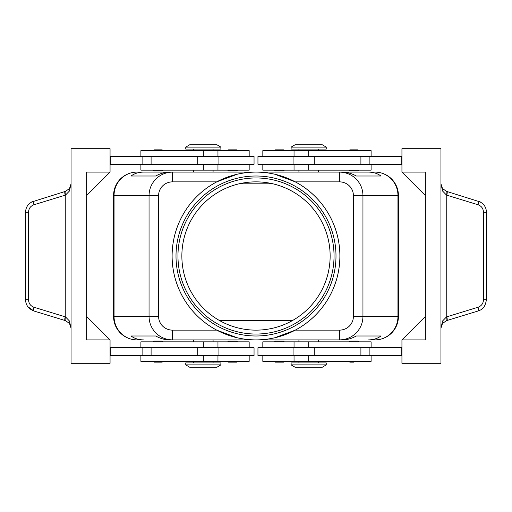 <?xml version="1.0" encoding="UTF-8"?>
<svg xmlns="http://www.w3.org/2000/svg" width="512" height="512" viewBox="0 0 512 512"><rect width="100%" height="100%" fill="white"/><g stroke="black" fill="none" stroke-linecap="round" stroke-linejoin="round"><path stroke-width="0.77" d="M181.862 256A74.138 74.138 0 0 1 256 181.862A74.138 74.138 0 0 1 330.138 256A74.138 74.138 0 0 1 256 330.138A74.138 74.138 0 0 1 181.862 256M162.931 170.15L162.157 170.931L153.958 170.931L153.178 170.15M158.054 149.862L162.157 149.862L153.958 149.862L153.178 150.643M254.048 164.301L254.048 156.493L218.931 156.493L218.931 164.301L254.048 164.301M249.171 156.493L249.171 150.643L140.89 150.643L140.89 156.493M140.89 164.301L140.89 170.15L249.171 170.15L249.171 164.301M274.534 170.15L275.315 170.931L283.507 170.931L284.288 170.15M274.534 150.643L275.315 149.862L283.507 149.862L284.288 150.643M162.931 341.85L162.157 341.069L153.958 341.069L153.178 341.85M162.931 361.357L162.157 362.138L153.958 362.138L153.178 361.357M218.931 355.507L254.048 355.507L254.048 347.699L218.931 347.699L218.931 355.507L197.754 355.507L197.754 347.699L218.931 347.699M249.171 355.507L249.171 361.357L140.89 361.357L140.89 355.507M140.89 347.699L140.89 341.85L249.171 341.85L249.171 347.699M274.534 341.85L275.315 341.069L283.507 341.069L284.288 341.85M274.534 361.357L275.315 362.138L283.507 362.138L284.288 361.357M143.45 172.102L172.544 172.102C166.099 172.211 160.563 174.496 155.93 178.963C151.45 183.578 149.152 189.094 149.05 195.52L149.05 316.48C149.152 322.906 151.45 328.422 155.93 333.037C160.563 337.504 166.099 339.789 172.544 339.898L172.544 330.138A13.939 13.658 180 0 1 158.605 316.48L113.574 316.48L113.574 195.52A23.411 23.411 0 0 1 136.986 172.102A23.411 23.411 0 0 0 120.429 178.963A23.411 23.411 0 0 1 136.986 172.102A23.411 22.938 90 0 0 120.762 178.963A23.411 22.938 90 0 0 114.048 195.52L158.605 195.52A13.939 13.658 180 0 1 172.544 181.862L172.544 172.102L169.754 172.102C164.954 172.141 160.288 173.44 155.75 176.006L131.034 176.006C134.528 173.44 138.662 172.141 143.45 172.102L339.456 172.102L339.456 181.862A13.939 13.658 0 0 1 353.395 195.52L353.395 316.48A13.939 13.658 0 0 1 339.456 330.138L339.456 339.898C345.901 339.789 351.437 337.504 356.07 333.037C360.55 328.422 362.848 322.906 362.95 316.48L353.395 316.48M120.429 178.963A23.411 23.411 0 0 0 113.574 195.52L114.048 195.52L114.048 316.48A23.411 22.938 90 0 0 120.762 333.037A23.411 22.938 90 0 0 136.986 339.898A23.411 23.411 0 0 1 120.429 333.037A23.411 23.411 0 0 0 136.986 339.898L143.45 339.898C138.662 339.859 134.528 338.56 131.034 335.994L155.75 335.994C160.288 338.56 164.954 339.859 169.754 339.898L342.246 339.898C347.046 339.859 351.712 338.56 356.25 335.994L380.966 335.994C377.472 338.56 373.338 339.859 368.55 339.898L375.014 339.898A23.411 22.938 -90 0 0 391.238 333.037A23.411 22.938 -90 0 0 397.952 316.48L362.95 316.48L362.95 195.52C362.848 189.094 360.55 183.578 356.07 178.963C351.437 174.496 345.901 172.211 339.456 172.102L368.55 172.102C373.338 172.141 377.472 173.44 380.966 176.006L356.25 176.006C351.712 173.44 347.046 172.141 342.246 172.102L368.55 172.102M353.395 195.52L397.952 195.52L397.952 316.48L398.426 316.48A23.411 23.411 0 0 1 391.571 333.037A23.411 23.411 0 0 0 398.426 316.48L398.426 195.52A23.411 23.411 0 0 0 391.571 178.963A23.411 23.411 0 0 1 398.426 195.52L397.952 195.52A23.411 22.938 -90 0 0 391.238 178.963A23.411 22.938 -90 0 0 375.014 172.102A23.411 23.411 0 0 1 391.571 178.963A23.411 23.411 0 0 0 375.014 172.102M308.678 364.87L291.117 364.87L295.021 367.213L322.336 367.213L326.24 364.87L308.678 364.87M326.24 364.87L326.24 362.918L291.117 362.918L291.117 364.87M185.76 364.87L220.883 364.87L220.883 362.918L185.76 362.918L185.76 364.87L189.664 367.213L216.979 367.213L220.883 364.87M326.24 147.13L291.117 147.13L291.117 149.082L326.24 149.082L326.24 147.13L322.336 144.787L295.021 144.787L291.117 147.13M203.322 147.13L220.883 147.13L216.979 144.787L189.664 144.787L185.76 147.13L203.322 147.13M185.76 147.13L185.76 149.082L220.883 149.082L220.883 147.13M371.11 347.699L371.11 341.85L262.829 341.85L262.829 347.699M262.829 355.507L262.829 361.357L371.11 361.357L371.11 355.507M257.952 347.699L257.952 355.507L293.069 355.507L293.069 347.699L257.952 347.699M353.946 362.138L349.843 362.138L349.069 361.357M349.069 341.85L349.843 341.069L358.042 341.069L358.822 341.85M237.466 361.357L236.685 362.138L228.493 362.138L227.712 361.357M237.466 341.85L236.685 341.069L228.493 341.069L227.712 341.85M371.11 164.301L371.11 170.15L262.829 170.15L262.829 164.301M262.829 156.493L262.829 150.643L371.11 150.643L371.11 156.493M293.069 156.493L257.952 156.493L257.952 164.301L293.069 164.301L293.069 156.493L314.246 156.493L314.246 164.301L293.069 164.301M349.069 150.643L349.843 149.862L358.042 149.862L358.822 150.643M349.069 170.15L349.843 170.931L358.042 170.931L358.822 170.15M232.589 149.862L228.493 149.862L236.685 149.862L237.466 150.643M229.12 170.931L232.589 170.931L229.12 170.931M442.579 320.979L440.96 328.115L442.49 323.469L446.483 320.646A3.904 1.094 -107 0 0 446.483 316.915L442.579 320.979M480.493 202.029L446.483 191.354L442.49 188.531L440.96 183.885L442.579 191.021L446.483 195.085L478.086 204.774C481.478 206.042 483.283 208.544 483.501 212.282L483.501 299.718C483.283 303.456 481.478 305.958 478.086 307.226L446.483 316.915M27.936 306.739L33.779 310.957L65.517 320.646L69.51 323.469L71.04 328.115L69.421 320.979L65.517 316.915L33.914 307.226C30.522 305.958 28.717 303.456 28.499 299.718L28.499 212.282L25.6 212.282L25.6 299.718L28.499 299.718M28.499 212.282C28.717 208.544 30.522 206.042 33.914 204.774L65.517 195.085L69.421 191.021L71.04 183.885L69.51 188.531L65.517 191.354L31.507 202.029M65.101 320.525A3.904 0.96 -73 0 1 64.781 319.334A3.904 0.96 -73 0 1 65.242 316.794L65.242 195.206A3.904 0.96 -107 0 1 64.781 192.666A3.904 0.96 -107 0 1 65.101 191.475M446.899 191.475A3.904 0.96 107 0 1 447.219 192.666A3.904 0.96 107 0 1 446.758 195.206L446.758 316.794A3.904 0.96 -107 0 1 447.219 319.334A3.904 0.96 -107 0 1 446.899 320.525L478.221 310.957A3.904 0.96 -107 0 0 478.547 309.773A3.904 0.96 -107 0 0 478.086 307.226M478.086 204.774A3.904 0.96 107 0 0 478.547 202.227A3.904 0.96 107 0 0 478.221 201.043C483.616 203.296 486.342 207.04 486.394 212.282L486.4 299.718L483.501 299.718M486.4 212.282L483.501 212.282M256 172.102A83.898 83.898 0 0 1 339.898 256A83.898 83.898 0 0 1 256 339.898A83.898 83.898 0 0 1 172.102 256A83.898 83.898 0 0 1 256 172.102M276.723 174.963L295.264 181.862A83.898 83.898 0 0 1 295.264 330.138L276.723 337.037M256 334.042A78.042 78.042 0 0 1 177.958 256A78.042 78.042 0 0 1 256 177.958A78.042 78.042 0 0 1 334.042 256A78.042 78.042 0 0 1 256 334.042M256 335.994A79.994 79.994 0 0 1 176.006 256A79.994 79.994 0 0 1 256 176.006A79.994 79.994 0 0 1 335.994 256A79.994 79.994 0 0 1 256 335.994M235.277 337.037L216.736 330.138A83.898 83.898 0 0 1 216.736 181.862L235.277 174.963M272.896 183.808L239.104 183.808M219.238 320.384L292.762 320.384M446.483 320.646L446.899 320.525M446.483 191.354A3.904 1.094 107 0 1 446.483 195.085M65.517 320.646A3.904 1.094 -73 0 1 65.517 316.915M65.517 195.085A3.904 1.094 -107 0 1 65.517 191.354M110.061 339.898L110.061 363.309L71.04 363.309L71.04 148.691L110.061 148.691L110.061 172.102L86.65 195.52L86.65 316.48L110.061 339.898L86.65 339.898L86.65 172.102L110.061 172.102M110.061 355.507L197.754 355.507M110.061 347.699L197.754 347.699M110.061 164.301L218.931 164.301M110.061 156.493L218.931 156.493M401.939 172.102L425.35 172.102L425.35 339.898L401.939 339.898L401.939 363.309L440.96 363.309L440.96 148.691L401.939 148.691L401.939 172.102L425.35 195.52M401.939 339.898L425.35 316.48M401.939 156.493L314.246 156.493M401.939 355.507L293.069 355.507M401.939 347.699L293.069 347.699M237.466 170.15L236.685 170.931L232.589 170.931M401.939 164.301L314.246 164.301M401.158 156.493L401.158 164.301M401.158 355.507L401.158 347.699M120.429 333.037A23.411 23.411 0 0 1 113.574 316.48A23.411 23.411 0 0 0 136.986 339.898L143.45 339.898M368.55 339.898L375.014 339.898A23.411 23.411 0 0 0 391.571 333.037A23.411 23.411 0 0 1 375.014 339.898M131.034 335.994L155.75 335.994M356.25 335.994L380.966 335.994M131.034 176.006L155.75 176.006M356.25 176.006L380.966 176.006M110.842 355.507L110.842 347.699M110.842 156.493L110.842 164.301M203.322 156.493L203.322 150.643M203.322 341.85L203.322 347.699M158.605 316.48L158.605 195.52M308.678 355.507L308.678 361.357M308.678 170.15L308.678 164.301M33.914 204.774A3.904 0.96 -107 0 1 33.453 202.227A3.904 0.96 -107 0 1 33.779 201.043C28.384 203.296 25.658 207.04 25.606 212.282M25.606 299.718C25.658 304.96 28.384 308.704 33.779 310.957A3.904 0.96 -73 0 1 33.453 309.773A3.904 0.96 -73 0 1 33.914 307.226M339.456 330.138L295.264 330.138M172.544 181.862L216.736 181.862M295.264 181.862L339.456 181.862M216.736 330.138L172.544 330.138M369.894 156.493L369.894 164.301M360.902 156.493L360.902 164.301M308.678 156.493L308.678 150.643M369.894 355.507L369.894 347.699M360.902 355.507L360.902 347.699M314.246 355.507L314.246 347.699M308.678 341.85L308.678 347.699M203.322 355.507L203.322 361.357M151.098 355.507L151.098 347.699M142.106 355.507L142.106 347.699M203.322 170.15L203.322 164.301M197.754 156.493L197.754 164.301M151.098 156.493L151.098 164.301M142.106 156.493L142.106 164.301M217.952 170.15L217.952 164.301M213.075 150.643L213.075 149.082M217.952 361.357L217.952 355.507M193.568 361.357L193.568 362.918M298.925 339.898L298.925 341.85M193.568 339.898L193.568 341.85M318.432 172.102L318.432 170.15M213.075 172.102L213.075 170.15M298.925 361.357L298.925 362.918M294.048 341.85L294.048 347.699M358.822 361.357L358.042 362.138M318.432 150.643L318.432 149.082M294.048 150.643L294.048 156.493M227.712 150.643L228.493 149.862M227.712 170.15L228.493 170.931M440.96 328.115L441.331 325.734M486.394 299.718C484.819 310.131 479.699 309.99 478.221 310.957M441.747 187.302L440.96 183.885M70.253 324.698L71.04 328.115M71.04 183.885L70.253 187.302M294.048 164.301L294.048 170.15M298.925 149.082L298.925 150.643M294.048 355.507L294.048 361.357M318.432 361.357L318.432 362.918M193.568 172.102L193.568 170.15M298.925 170.15L298.925 172.102M213.075 341.85L213.075 339.898M318.432 339.898L318.432 341.85M213.075 362.918L213.075 361.357M217.952 347.699L217.952 341.85M193.568 150.643L193.568 149.082M217.952 156.493L217.952 150.643M162.931 150.643L162.157 149.862"/></g></svg>
